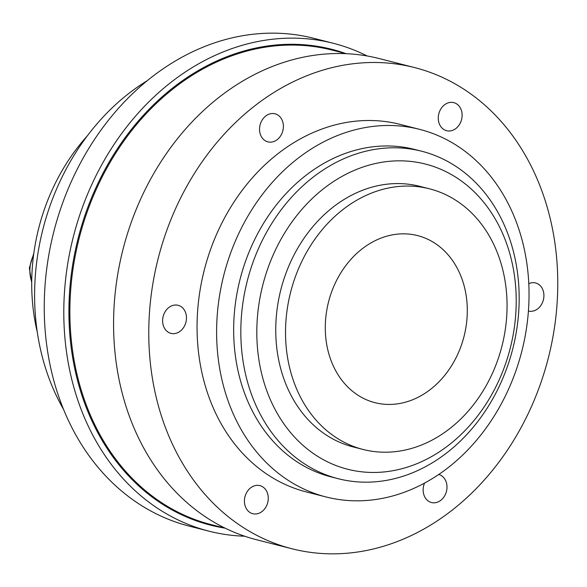 <?xml version="1.0" encoding="UTF-8"?>
<svg xmlns="http://www.w3.org/2000/svg" width="587" height="587" viewBox="0 0 587 587"><rect width="100%" height="100%" fill="white"/><g stroke="black" fill="none" stroke-linecap="round" stroke-linejoin="round"><path stroke-width="0.88" d="M63.506 409.293A220.697 178.954 -75.7 0 1 54.708 392.131A220.697 178.954 -75.7 0 1 147.308 80.639M244.713 536.224A251.735 204.122 -75.7 0 1 208.935 531.154A251.735 204.122 -75.7 0 1 86.729 422.809A251.735 204.122 -75.7 0 1 112.594 146.669A251.735 204.122 -75.7 0 1 333.335 43.299A251.735 204.122 -75.7 0 1 367.168 55.978M208.935 531.154L189.381 526.165A251.735 204.122 -75.7 0 1 67.175 417.819A251.735 204.122 -75.7 0 1 93.04 141.687A251.735 204.122 -75.7 0 1 313.774 38.309L333.335 43.299M535.146 174.442A248.286 201.326 -75.7 0 1 509.633 446.795A248.286 201.326 -75.7 0 1 291.922 548.757A248.286 201.326 -75.7 0 1 171.389 441.894A248.286 201.326 -75.7 0 1 196.902 169.54A248.286 201.326 -75.7 0 1 414.613 67.578A248.286 201.326 -75.7 0 1 535.146 174.442M291.922 548.757L256.724 539.783A248.286 201.326 -75.7 0 1 136.191 432.92A248.286 201.326 -75.7 0 1 161.704 160.567A248.286 201.326 -75.7 0 1 379.415 58.605L414.613 67.578M511.761 211.004A189.66 153.787 -75.7 0 1 492.273 419.052A189.66 153.787 -75.7 0 1 325.961 496.94A189.66 153.787 -75.7 0 1 233.89 415.31A189.66 153.787 -75.7 0 1 253.379 207.255A189.66 153.787 -75.7 0 1 419.69 129.375A189.66 153.787 -75.7 0 1 511.761 211.004M325.961 496.94L306.407 491.95A189.66 153.787 -75.7 0 1 214.336 410.32A189.66 153.787 -75.7 0 1 233.824 202.273A189.66 153.787 -75.7 0 1 400.129 124.385L419.69 129.375M503.778 223.977A168.975 137.013 -75.7 0 1 486.41 409.33A168.975 137.013 -75.7 0 1 338.244 478.713A168.975 137.013 -75.7 0 1 256.218 405.991A168.975 137.013 -75.7 0 1 273.579 220.639A168.975 137.013 -75.7 0 1 421.745 151.248A168.975 137.013 -75.7 0 1 503.778 223.977M338.244 478.713L331.075 476.886A168.975 137.013 -75.7 0 1 249.049 404.164A168.975 137.013 -75.7 0 1 266.41 218.812A168.975 137.013 -75.7 0 1 414.576 149.421L421.745 151.248M501.87 231.828A157.477 127.695 -75.7 0 1 445.812 447.36A157.477 127.695 -75.7 0 1 271.157 401.464A157.477 127.695 -75.7 0 1 327.216 185.932A157.477 127.695 -75.7 0 1 501.87 231.828M494.812 246.701A134.489 109.05 -75.7 0 1 480.988 394.229A134.489 109.05 -75.7 0 1 363.06 449.459A134.489 109.05 -75.7 0 1 297.778 391.573A134.489 109.05 -75.7 0 1 311.594 244.045A134.489 109.05 -75.7 0 1 429.523 188.823A134.489 109.05 -75.7 0 1 494.812 246.701M363.06 449.459L353.286 446.964A134.489 109.05 -75.7 0 1 287.997 389.078A134.489 109.05 -75.7 0 1 301.813 241.558A134.489 109.05 -75.7 0 1 419.742 186.328L429.523 188.823M185.154 311.536A14.484 11.747 -75.7 0 1 183.665 327.421A14.484 11.747 -75.7 0 1 170.964 333.372A14.484 11.747 -75.7 0 1 163.934 327.135A14.484 11.747 -75.7 0 1 165.424 311.249A14.484 11.747 -75.7 0 1 178.125 305.306A14.484 11.747 -75.7 0 1 185.154 311.536M266.953 491.869A14.484 11.747 -75.7 0 1 265.471 507.755A14.484 11.747 -75.7 0 1 252.77 513.706A14.484 11.747 -75.7 0 1 245.74 507.469A14.484 11.747 -75.7 0 1 247.222 491.583A14.484 11.747 -75.7 0 1 259.924 485.632A14.484 11.747 -75.7 0 1 266.953 491.869M438.716 474.479A14.484 11.747 -75.7 0 1 445.68 480.694A14.484 11.747 -75.7 0 1 444.19 496.587A14.484 11.747 -75.7 0 1 431.489 502.531A14.484 11.747 -75.7 0 1 424.46 496.301A14.484 11.747 -75.7 0 1 424.533 483.101M528.784 283.653A14.484 11.747 -75.7 0 1 535.571 282.963A14.484 11.747 -75.7 0 1 542.601 289.2A14.484 11.747 -75.7 0 1 541.111 305.086A14.484 11.747 -75.7 0 1 528.417 311.037M460.802 108.866A14.484 11.747 -75.7 0 1 459.313 124.752A14.484 11.747 -75.7 0 1 446.612 130.703A14.484 11.747 -75.7 0 1 439.582 124.466A14.484 11.747 -75.7 0 1 441.072 108.58A14.484 11.747 -75.7 0 1 453.773 102.637A14.484 11.747 -75.7 0 1 460.802 108.866M282.076 120.034A14.484 11.747 -75.7 0 1 280.586 135.927A14.484 11.747 -75.7 0 1 267.892 141.871A14.484 11.747 -75.7 0 1 260.855 135.641A14.484 11.747 -75.7 0 1 262.345 119.748A14.484 11.747 -75.7 0 1 275.046 113.805A14.484 11.747 -75.7 0 1 282.076 120.034M459.445 272.706A86.208 69.904 -75.7 0 1 450.589 367.271A86.208 69.904 -75.7 0 1 374.99 402.675A86.208 69.904 -75.7 0 1 333.137 365.569A86.208 69.904 -75.7 0 1 342.001 271.003A86.208 69.904 -75.7 0 1 417.592 235.6A86.208 69.904 -75.7 0 1 459.445 272.706M37.282 332.11A186.211 150.991 -75.7 0 1 87.331 135.846M225.092 528.153A245.527 199.088 -75.7 0 1 91.279 419.463A245.527 199.088 -75.7 0 1 121.502 142.714A245.527 199.088 -75.7 0 1 346.081 53.666M225.173 528.175L211.034 524.573A244.838 198.531 -75.7 0 1 92.174 419.191A244.838 198.531 -75.7 0 1 117.334 150.624A244.838 198.531 -75.7 0 1 332.022 50.078L346.161 53.688M31.72 281.672A29.313 23.766 -75.7 0 1 33.598 254.949M33.833 253.21L29.35 268.002L31.713 282.765"/></g></svg>
